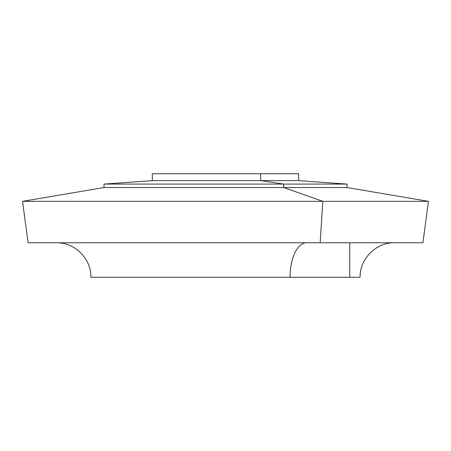 <?xml version="1.0" encoding="UTF-8"?>
<svg xmlns="http://www.w3.org/2000/svg" width="451" height="451" viewBox="0 0 451 451"><rect width="100%" height="100%" fill="white"/><g stroke="black" fill="none" stroke-linecap="round" stroke-linejoin="round"><path stroke-width="0.68" d="M101.244 242.756L320.154 242.756L322.798 201.338L283.747 187.531L283.747 184.081L283.747 187.531L322.798 201.338L320.154 242.756L422.925 242.756L428.45 201.338L322.798 201.338L428.45 201.338L346.994 187.531L283.747 187.531L346.994 187.531L346.994 184.081L283.747 184.081L346.994 184.081L298.675 180.631L260.582 180.631L260.582 173.725L298.675 173.725L298.675 180.631L152.325 180.631L260.582 180.631L283.747 184.081L260.582 180.631L260.582 173.725L157.85 173.725M349.756 277.275L349.756 242.756L422.119 242.756L28.075 242.756L22.55 201.338L322.798 201.338L22.55 201.338L104.006 187.531L283.747 187.531L104.006 187.531L104.006 184.081L283.747 184.081L104.006 184.081L152.325 180.631L152.325 173.725L260.582 173.725M394.625 242.756C376.179 242.283 359.633 258.829 360.112 277.275L290.038 277.275A34.513 16.546 90 0 1 306.584 242.756A34.513 16.546 -90 0 0 290.038 277.275L90.888 277.275C91.367 258.829 74.821 242.283 56.375 242.756M101.244 277.275L290.038 277.275"/></g></svg>
